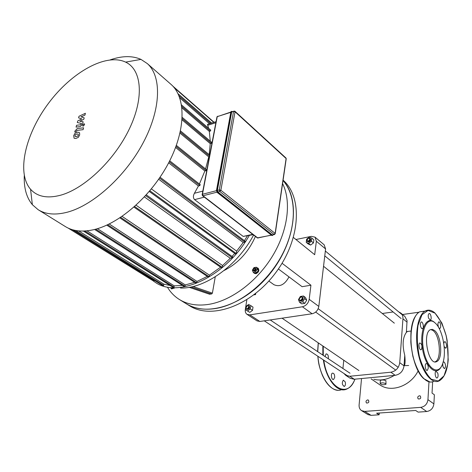 <?xml version="1.0" encoding="UTF-8"?>
<svg xmlns="http://www.w3.org/2000/svg" width="472" height="472" viewBox="0 0 472 472"><rect width="100%" height="100%" fill="white"/><g stroke="black" fill="none" stroke-linecap="round" stroke-linejoin="round"><path stroke-width="0.71" d="M444.134 346.536L445.763 348.129C447.421 347.463 446.111 340.766 444.512 341.752L443.763 343.468M442.83 363.139C442.594 366.355 443.226 368.125 444.712 368.455C445.916 366.608 445.769 364.49 444.282 362.118L443.527 361.971L442.978 362.667M437.78 373.14L436.028 371.269C434.264 371.918 435.508 378.857 437.214 377.901C438.134 377.093 438.323 375.511 437.78 373.14M428.269 368.136C428.163 365.133 427.443 363.623 426.116 363.611C424.298 364.319 425.614 371.358 427.378 370.331L428.269 368.136M421.455 349.457C422.44 346.041 421.891 343.876 419.809 342.967C417.986 343.758 419.419 350.779 421.183 349.675L421.455 349.457M421.626 328.506L422.534 328.665C424.322 327.845 422.806 320.919 421.095 322.069C419.897 323.975 420.074 326.123 421.626 328.506M428.535 318.128L430.417 320.099C432.128 319.302 430.635 312.517 428.989 313.638C428.169 314.429 428.016 315.927 428.535 318.128M438.877 327.928L439.945 328.353C441.609 327.615 440.199 320.925 438.606 321.975L437.857 323.922L438.399 327.108M435.267 323.102L434.464 322.37C426.788 315.29 419.632 329.244 422.31 347.539C424.776 365.894 435.503 376.821 440.86 367.34M434.983 322.848C426.836 315.261 419.714 332.17 423.785 351.138C427.626 370.225 439.491 376.343 443.119 362.177C446.642 350.513 442.429 329.373 435.337 323.167L434.983 322.848M434.989 361.841L435.326 361.699C441.727 359.292 440.04 335.763 433.178 330.654L430.777 329.503M434.553 330.483L432.405 329.362L430.352 329.698C422.021 333.297 428.659 366.467 436.718 361.558C443.108 359.151 441.408 335.598 434.553 330.483M345.209 381.889C345.74 384.102 345.474 385.6 344.407 386.373C342.064 385.087 341.698 383.016 343.303 380.161L345.209 381.889M327.415 373.629L327.025 373.7M334.713 377.358L333.633 379.435C331.627 380.426 330.388 373.848 332.453 373.146C333.94 373.134 334.689 374.538 334.713 377.358M325.031 356.543L326.093 353.888C327.833 354 328.577 355.623 328.329 358.749M232.259 111.61L231.669 112.047L217.362 190.434L217.875 191.945L272.267 234.897L274.273 234.578M78.582 117.864L81.803 118.915L77.75 120.926L77.314 122.531L81.491 123.463L80.635 124.755L76.564 125.281L76.063 127.121L80.228 126.59L82.482 124.213L83.137 121.764L79.792 121.275L83.798 119.292L84.181 117.858L80.989 116.844L84.901 115.174L85.408 113.292L79.013 116.271L78.582 117.864M77.85 136.007L78.346 135.104L78.175 134.107L77.019 134.001L75.485 134.597L74.995 135.488L75.154 136.496L76.316 136.603L77.85 136.007M79.561 132.72L77.526 132.136L75.03 133.251L73.691 135.635L74.098 138.249L75.815 138.473L78.311 137.37L79.662 134.951L79.561 132.72M83.597 127.8L77.278 128.573L75.03 130.933L74.747 131.989L75.968 131.847L76.865 130.414L83.101 129.664L83.597 127.8M82.671 125.292L82.801 126.053L83.314 126.089L84.565 124.632L84.441 123.876L83.916 123.841L82.671 125.292M283.041 180.493C300.381 199.261 295.844 241.162 270.716 272.822C245.782 304.641 207.302 317.449 186.18 303.702M283.153 180.233L283.153 180.233C302.829 197.154 300.629 239.599 275.689 272.722C250.98 306.015 211.031 319.957 189.378 305.673L186.534 303.915M253.169 234.69L243.192 236.413L194.576 199.638C193.083 197.945 193.03 195.827 194.417 193.278L198.423 185.986L199.857 185.602L200.04 184.664M208.6 128.29L207.479 124.366L208.394 124.077M210.276 141.157L209.308 131.375L210.382 131.045L210.553 130.166M209.161 154.668L210.258 143.641L211.367 143.311L211.539 142.414M205.568 168.947L208.76 156.881L209.385 156.698M199.402 184.015L204.866 171L206.146 170.646L206.323 169.725M181.938 107.852L209.308 131.375M182.08 119.841L210.258 143.641M168.657 162.84L198.423 185.986M247.381 235.941L244.413 240.667M179.991 133.122L208.76 156.881M175.59 147.476L204.866 171M60.994 195.107C47.489 198.742 37.341 196.794 30.562 189.266C16.255 172.835 25.352 134.089 48.533 103.256C71.549 72.293 105.993 52.787 125.611 62.115C141.712 69.614 144.379 97.267 129.576 128.455C114.897 159.625 84.972 188.346 60.994 195.107M24.278 175.678C23.795 187.909 26.491 197.579 32.361 204.695L38.108 209.674C45.701 214.453 55.478 215.279 67.443 212.164C93.385 205.261 125.717 176.003 143.405 142.349C161.182 108.684 161.813 76.34 147.311 63.59L140.975 59.395C132.367 55.596 122.148 55.737 110.312 59.832M170.705 84.105L171.23 84.565C185.98 97.539 185.986 129.458 168.964 162.25C152.019 195.03 120.401 223.167 94.601 229.469C82.7 232.312 72.889 231.309 65.165 226.454L38.539 209.94M178.05 93.751L211.633 123.062M179.743 97.846L209.509 123.729M170.18 285.536L163.961 284.179L78.635 230.897M182.393 285.412L174.251 285.867L86.954 230.837M194.606 282.339L185.284 284.929L97.439 228.684M207.291 276.415L197.007 281.424L109.221 223.988M220.595 267.199L209.42 275.152L122.095 216.382M158.68 179.248L243.192 242.478L236.661 251.145L151.406 188.912M144.414 196.936L230.289 258.272L222.577 265.535L136.072 205.208M234.732 253.423L232.029 256.438M232.554 256.939L232.401 257.848L230.289 258.272M236.661 251.145L236.265 253.529L235.557 254.024L149.282 191.473M222.577 265.535L222.259 267.376L221.569 267.872L133.948 207.114M209.42 275.152L209.143 276.71L208.465 277.206L119.858 217.881M197.007 281.424L196.753 282.805L196.087 283.3L106.778 225.144M185.284 284.929L185.042 286.191L184.387 286.681L94.618 229.469M174.251 285.867L174.015 287.053L173.377 287.542L83.385 231.068M163.961 284.179L163.725 285.336L163.1 285.82L73.225 229.935M154.344 280.374L153.671 281.135L68.216 228.123M152.698 280.533L155.205 282.285C178.186 298.794 226.088 276.71 249.24 235.54M244.98 241.227L244.832 242.13L243.192 242.478M171.336 287.79L170.834 287.725M173.383 287.991L172.439 288.722L171.165 287.926M172.439 288.722L170.746 287.719M173.926 288.032L171.336 288.716L170.699 287.708M174.51 288.067L171.542 288.823M253.901 270.297L253.128 269.837L254.355 268.155C255.334 268.739 255.181 269.453 253.901 270.297M253.216 269.064L253.045 270.208L254.078 270.822C255.476 270.12 255.865 269.217 255.234 268.12L253.635 268.479M255.682 268.444L255.694 268.456C256.325 269.553 255.936 270.45 254.538 271.158L253.37 270.692M253.204 272.267L252.372 270.185L253.924 267.659L256.308 267.205L257.151 269.282L255.594 271.819L253.204 272.267L254.432 273.146L256.821 272.704L255.594 271.819M257.151 269.282L258.373 270.167L257.529 268.09L256.308 267.205M258.373 270.167L256.821 272.704M257.075 267.76L257.859 268.067C259.116 270.255 258.343 272.055 255.541 273.459L254.119 273.182L253.612 272.556M258.019 268.202L258.225 268.332C259.482 270.527 258.709 272.32 255.912 273.725L254.325 273.312M215.262 276.787L212.394 293.142L211.668 293.962L209.497 294.144M282.592 183.573C291.548 201.544 288.026 230.395 272.615 255.895C257.199 281.383 231.487 300.617 208.978 304.328C197.325 306.151 187.396 304.499 179.177 299.378C174.327 296.292 170.41 292.215 167.424 287.147M277.536 218.088L277.082 221.185M255.429 236.425C248.496 252.077 238.047 263.435 224.094 270.491M283.035 180.534C296.64 195.927 297.094 225.946 282.457 254.154C267.866 282.362 239.971 304.664 215.586 308.523C203.969 310.287 194.057 308.605 185.832 303.484L179.643 299.661M288.988 276.887C284.84 284.628 279.825 287.236 273.943 284.71L268.851 281.041M282.061 263.27L310.93 285.206L309.189 299.325C308.334 303.337 306.068 305.821 302.404 306.776L249.812 314.877L246.998 314.328C245.593 313.302 245.033 311.679 245.328 309.467L246.844 299.75M295.932 239.516L311.313 236.354L315.013 237.139L316.352 241.257L314.694 254.715L293.448 237.505M316.352 241.257L325.586 248.945L318.812 306.416L309.189 299.325M255.724 293.425L255.553 294.575L253.889 294.858M310.93 285.206L302.104 286.699L278.386 268.957M247.039 314.358L257.063 320.913L259.871 321.473L249.812 314.877M302.404 306.776L312.116 313.756C315.756 312.83 317.986 310.387 318.812 306.416M325.586 248.945L324.181 244.809M255.553 294.575L254.862 294.103M312.116 313.756L259.871 321.473M418.906 312.24L402.545 314.499M361.528 378.544L359.103 404.952C358.944 407.495 359.77 409.395 361.593 410.646L364.726 411.401L420.699 407.371L426.712 411.519C430.842 410.799 433.237 408.256 433.886 403.89L434.382 394.798L432.033 393.087L432.665 381.759M433.886 403.89L427.951 399.654C427.278 404.061 424.865 406.634 420.699 407.371M427.951 399.654L428.971 381.854M419.39 395.766L420.322 396.014C421.236 398.144 420.552 399.117 418.257 398.94C417.272 397.518 417.649 396.462 419.39 395.766M367.611 399.908L368.396 400.103C369.316 402.079 368.697 403.053 366.549 403.029C365.576 401.672 365.93 400.628 367.611 399.908M361.646 410.681L367.965 414.593L371.081 415.348L379.128 414.794L376.621 413.212L415.702 410.475L418.109 412.115L426.712 411.519M379.27 413.029L379.128 414.794M371.163 378.904L379.73 384.739C390.828 393.058 410.546 386.249 418.109 370.945M407.448 331.48L406.392 332.353L407.059 320.541L404.817 316.387M345.734 375.334L350.189 378.273L354.018 379.258L395.206 375.323C400.209 374.314 403.147 371.157 404.02 365.853L404.764 355.345C405.336 361.08 405.183 364.514 404.309 365.635L404.002 366.071M394.285 375.405C387.376 379.63 380.55 380.928 373.806 379.287M342.932 368.496L343.769 360.236M406.392 332.353C402.687 337.451 402.15 345.115 404.764 355.345M398.728 311.886L400.74 313.001C402.339 314.417 403.076 316.34 402.946 318.777L399.743 362.673C398.852 368.012 395.89 371.193 390.863 372.213L349.746 376.255L345.669 375.287L343.923 373.47M382.308 313.491L393.135 311.968M408.669 365.511L404.309 365.635M385.677 383.594L385.978 384.273C383.276 385.14 381.329 384.845 380.131 383.382C381.594 382.597 383.447 382.668 385.677 383.594M380.343 380.774L380.367 380.485C381.818 379.783 383.671 379.836 385.913 380.633L386.002 383.948M299.242 298.823L300.888 296.965C304.328 296.764 300.05 302.576 299.236 299.213L299.242 298.823M299.142 299.012L299.655 300.463C302.139 300.522 302.989 299.366 302.204 297L301.112 296.788L299.142 299.012M302.77 297.413L302.788 297.425C303.573 299.797 302.723 300.947 300.245 300.888L299.673 300.475M303.431 295.979L305.52 297.519L306.706 300.192L304.788 303.366L301.697 303.85L299.59 302.328L298.428 299.649L300.339 296.481L303.431 295.979L304.611 298.658L302.688 301.844L299.59 302.328M306.706 300.192L304.611 298.658M304.788 303.366L302.688 301.844M247.558 305.585C250.514 305.431 246.838 310.794 245.947 307.927L247.558 305.585M246.284 306.499L245.877 308.216L246.366 309.007C248.691 308.912 249.458 307.768 248.667 305.573L247.759 305.413L246.313 306.458M248.667 305.573L249.275 305.974C250.06 308.169 249.293 309.313 246.974 309.408L246.366 309.007M250.844 305.661L253.01 307.113L252.514 310.369L249.794 312.387L245.405 309.709L245.912 306.458L248.626 304.434L250.844 305.661L250.343 308.93L247.617 310.954L245.405 309.709M252.514 310.369L250.343 308.93M249.794 312.387L247.617 310.954M308.08 241.133L306.818 240.218L308.617 238.059C310.198 238.82 310.016 239.847 308.08 241.133M308.228 241.593C310.045 240.726 310.564 239.581 309.803 238.159L308.169 238.118L306.888 239.51L306.712 240.496L307.13 241.363L308.228 241.593M310.346 238.614L310.364 238.625C311.125 240.042 310.606 241.186 308.788 242.059L307.148 241.381M311.839 238.106L313.845 239.776L313.443 242.944L310.635 245.056L308.234 243.989L306.216 242.337L306.623 239.168L309.425 237.056L311.839 238.106L311.437 241.28L308.617 243.404L306.216 242.337M310.635 245.056L308.617 243.404M313.443 242.944L311.437 241.28M434.983 313.142L428.092 310.428L422.009 314.688L418.027 325.332C416.758 335.114 417.207 345.533 419.366 356.578C422.464 366.85 426.428 374.39 431.26 379.199L438.252 381.004L444.04 375.824L447.574 364.933C448.583 355.499 448.081 345.634 446.064 335.338C443.237 325.662 439.544 318.264 434.983 313.142M429.107 310.157L425.054 311.089C417.779 315.119 414.398 334.595 418.186 353.239C421.879 371.936 431.668 384.509 439.019 380.969C444.164 378.131 447.226 371.081 448.211 359.829L447.161 340.501L446.176 335.698L441.88 323.043L434.913 312.96C431.526 310.01 428.24 309.384 425.054 311.089L419.525 311.85C412.186 315.874 408.734 335.291 412.516 353.864C416.198 372.485 426.039 384.999 433.455 381.464M424.936 311.16L419.525 311.85C414.864 314.848 412.009 321.68 410.959 332.347L410.823 341.504C410.811 343.687 411.495 348.631 412.876 356.325C415.543 365.776 419.047 373.151 423.384 378.432L430.004 382.019M423.649 311.284L420.151 311.768M415.301 316.441C406.593 329.161 411.442 367.487 423.236 378.155M318.276 342.867L317.65 351.622M317.845 356.236C318.93 367.788 322.164 377.01 327.544 383.895M318.34 342.908L317.739 351.681M317.939 356.295C319.296 377.034 331.781 394.108 341.498 389.66M322.854 345.982L322.842 355.086M323.355 359.876C325.904 379.063 337.451 393.253 346.401 389.217C350.017 387.748 352.873 384.397 354.968 379.175M323.243 346.247L323.267 355.369M323.81 360.177C327.474 387.943 348.012 399.123 354.897 379.181M217.055 192.246L216.5 190.375L230.849 112L231.551 111.315M216.559 190.352L230.902 111.97L231.245 111.864L216.908 190.263L217.627 192.375L217.84 192.133L217.22 190.322L216.559 190.352L217.279 192.464L272.043 235.298L273.022 234.873M217.132 192.334L271.559 235.257M272.362 235.451L271.701 235.375L272.238 235.08L217.84 192.133M217.22 190.322L231.54 111.929L231.245 111.864L231.386 111.475L232.484 111.475L231.05 111.581L230.849 112L216.5 190.375L217.173 192.446L272.037 235.528M273.034 234.844L272.238 235.08M231.54 111.929L232.472 111.545M216.459 190.664L202.458 194.275L217.256 116.619L217.852 116.189M216.908 117.251L217.256 116.619L230.79 112.324M231.669 112.047L233.54 111.457L219.291 189.933L217.362 190.434M234.071 110.997L233.54 111.457L235.032 111.775L234.897 111.227M271.288 235.103L257.812 237.976L202.972 195.768L216.919 192.187M271.394 235.192L257.323 237.882L258.001 238.071M202.299 195.03L202.47 195.691L202.972 195.768L202.458 194.275L202.087 194.794M219.291 189.933L219.804 191.449L220.861 190.257L219.291 189.933M217.875 191.945L219.804 191.449L274.138 234.495L274.686 234.49L275.129 233.398L274.138 234.495L272.267 234.897M286.25 158.734L285.955 158.002L286.18 159.076L275.27 233.552M286.103 158.527L275.129 233.398L220.861 190.257L235.032 111.775L286.103 158.527M202.824 191.089L194.417 193.278M194.576 199.638L204.358 197.143M252.726 234.348L243.192 236.413M207.686 125.292L215.863 122.738M210.382 131.045L181.755 106.395M211.367 143.311L182.168 118.602M209.485 156.173L180.251 131.977M169.23 161.731L199.857 185.602M175.997 146.373L206.146 170.646M145.618 195.638L232.401 257.848M149.872 190.771L236.265 253.529M134.638 206.506L222.259 267.376M120.655 217.356L209.143 276.71M107.704 224.719L196.753 282.805M185.042 286.191L95.739 229.174M174.015 287.053L84.866 231.009M163.725 285.336L75.662 230.483M154.285 280.657L72.198 229.646M210.6 123.387L178.988 95.845M174.18 87.656L213.804 122.384M159.483 178.086L244.832 242.13M212.394 293.142L193.018 286.516M191.083 286.952L211.668 293.962M209.881 294.274L189.29 287.295M180.534 288.044C204.824 288.817 237.327 265.848 253.606 235.021M371.081 415.348L364.726 411.401M407.106 322.199L402.946 318.777M404.02 365.853L399.743 362.673M395.206 375.323L390.863 372.213M354.26 379.24L349.746 376.255M445.763 348.129L445.361 348.177M444.712 368.455L444.317 368.496M437.214 377.901L436.795 377.936M427.378 370.331L426.924 370.378M421.183 349.675L420.688 349.728M422.534 328.665L422.033 328.73M430.417 320.099L429.945 320.163M439.945 328.353L439.515 328.406M435.326 361.699L436.718 361.558M344.407 386.373L343.94 386.415M333.633 379.435L333.126 379.482M318.228 342.837L317.609 351.593M317.798 356.207C318.476 361.351 318.045 363.611 322.305 375.14C326.565 384.473 331.668 389.506 337.627 390.232M273.087 234.832L272.804 235.286M257.323 237.882L202.47 195.691L202.199 194.393L217.002 116.755L230.82 112.07M231.776 111.77L234.908 111.239L285.955 158.002M207.479 124.366L216.064 121.676M181.531 104.937L210.813 130.201M182.227 117.38L211.804 142.45M209.686 155.105L180.487 130.891M206.577 169.761L176.357 145.376M200.287 184.7L169.702 160.81M30.562 189.266L32.361 204.695M125.611 62.115L140.975 59.395M171.23 84.565L147.311 63.59M172.758 86.051L214.099 122.289M178.074 93.798L211.609 123.074M232.779 256.974L146.314 194.865M245.216 241.269L160.055 177.236M213.981 122.325L173.442 86.789M171.72 288.952L171.348 288.722M253.128 269.837L253.045 270.208M254.355 268.155L254.685 267.96M255.694 268.456L255.234 268.12M258.225 268.332L257.859 268.067M254.491 273.447L254.142 273.2M189.178 287.312L209.615 294.245M324.229 244.856L315.013 237.139M404.893 316.447L400.74 313.001M406.952 331.545L411.082 331.025M380.367 380.485L380.131 383.382M282.067 318.193L358.915 370.555M323.544 266.273L394.344 323.167M302.788 297.425L302.204 297M315.668 312.075L395.743 370.137M318.181 308.706L398.191 367.352M264.255 320.824L348.07 376.208M270.202 319.945L350.035 373.24M310.364 238.625L309.803 238.159M324.771 255.848L401.141 318.547M325.338 251.045L402.126 314.7"/></g></svg>

